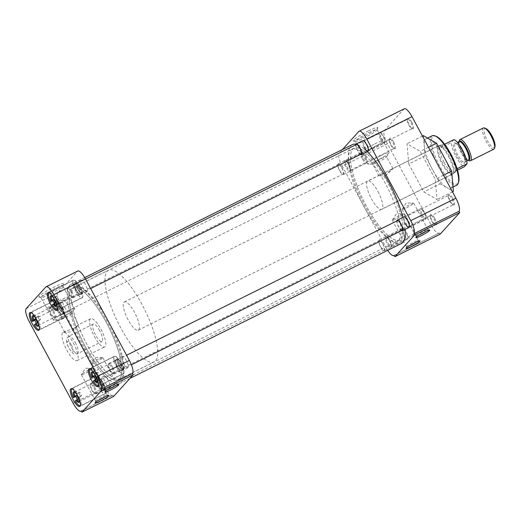 <?xml version="1.0" encoding="UTF-8"?>
<svg xmlns="http://www.w3.org/2000/svg" width="521" height="521" viewBox="0 0 521 521"><rect width="100%" height="100%" fill="white"/><g stroke="black" fill="none" stroke-linecap="round" stroke-linejoin="round"><path stroke-width="0.39" stroke-dasharray="2.6 1.95" d="M393.707 142.161A5.913 1.713 63.6 0 1 394.527 148.798A5.913 1.713 63.6 0 1 391.251 144.871A5.913 1.713 63.6 0 1 389.506 138.697A5.913 1.713 63.6 0 1 393.707 142.161M392.951 142.63A5.203 1.504 63.6 0 1 394.189 148.478A5.203 1.504 63.6 0 1 393.668 148.465A5.203 1.504 63.6 0 1 390.789 145.014A5.203 1.504 63.6 0 1 389.259 139.582A5.203 1.504 63.6 0 1 389.558 139.159A5.203 1.504 63.6 0 1 392.951 142.63M411.779 122.253A5.913 1.713 63.6 0 1 412.593 128.889A5.913 1.713 63.6 0 1 409.317 124.962A5.913 1.713 63.6 0 1 407.578 118.788A5.913 1.713 63.6 0 1 411.779 122.253M411.017 122.722A5.203 1.504 63.6 0 1 412.254 128.57A5.203 1.504 63.6 0 1 411.733 128.557A5.203 1.504 63.6 0 1 408.855 125.099A5.203 1.504 63.6 0 1 407.324 119.674A5.203 1.504 63.6 0 1 407.624 119.25A5.203 1.504 63.6 0 1 411.017 122.722M452.782 198.41A5.913 1.713 63.6 0 1 453.596 205.046A5.913 1.713 63.6 0 1 450.326 201.119A5.913 1.713 63.6 0 1 448.581 194.945A5.913 1.713 63.6 0 1 452.782 198.41M452.026 198.879A5.203 1.504 63.6 0 1 453.257 204.727A5.203 1.504 63.6 0 1 452.742 204.714A5.203 1.504 63.6 0 1 449.864 201.256A5.203 1.504 63.6 0 1 448.327 195.831A5.203 1.504 63.6 0 1 448.627 195.408A5.203 1.504 63.6 0 1 452.026 198.879M434.716 218.319A5.913 1.713 63.6 0 1 435.53 224.955A5.913 1.713 63.6 0 1 432.261 221.028A5.913 1.713 63.6 0 1 430.515 214.854A5.913 1.713 63.6 0 1 434.716 218.319M433.96 218.787A5.203 1.504 63.6 0 1 435.191 224.636A5.203 1.504 63.6 0 1 434.677 224.623A5.203 1.504 63.6 0 1 431.798 221.165A5.203 1.504 63.6 0 1 430.261 215.74A5.203 1.504 63.6 0 1 430.561 215.316A5.203 1.504 63.6 0 1 433.96 218.787M368.334 130.927A14.021 1.511 -28.3 0 1 377.771 127.671A14.021 1.511 -28.3 0 1 362.512 137.342A14.021 1.511 -28.3 0 1 353.231 140.885A14.021 1.511 -28.3 0 1 368.334 130.927M368.744 132.634A12.471 1.342 -28.3 0 1 377.139 129.579A12.471 1.342 -28.3 0 1 377.139 129.736A12.471 1.342 -28.3 0 1 363.56 138.339A12.471 1.342 -28.3 0 1 355.302 141.491A12.471 1.342 -28.3 0 1 355.172 141.406A12.471 1.342 -28.3 0 1 368.744 132.634M416.09 242.219A6.571 0.71 151.7 0 0 418.161 240.455A6.571 0.71 151.7 0 0 418.089 240.409A6.571 0.71 151.7 0 0 413.739 242.07A6.571 0.71 151.7 0 0 406.588 246.602A6.571 0.71 151.7 0 0 406.588 246.687A6.571 0.71 151.7 0 0 409.2 245.932M425.918 231.389A6.571 0.71 151.7 0 0 427.988 229.631A6.571 0.71 151.7 0 0 427.917 229.579A6.571 0.71 151.7 0 0 423.566 231.239A6.571 0.71 151.7 0 0 416.416 235.772A6.571 0.71 151.7 0 0 416.416 235.863A6.571 0.71 151.7 0 0 419.027 235.101M349.018 164.46A5.203 1.504 63.6 0 1 350.548 169.892A5.203 1.504 63.6 0 1 350.249 170.308A5.203 1.504 63.6 0 1 346.856 166.844A5.203 1.504 63.6 0 1 345.618 160.989A5.203 1.504 63.6 0 1 346.139 161.009A5.203 1.504 63.6 0 1 349.018 164.46M367.084 144.551A5.203 1.504 63.6 0 1 368.621 149.976A5.203 1.504 63.6 0 1 368.314 150.4A5.203 1.504 63.6 0 1 364.921 146.929A5.203 1.504 63.6 0 1 363.684 141.08A5.203 1.504 63.6 0 1 364.205 141.093A5.203 1.504 63.6 0 1 367.084 144.551M408.086 220.709A5.203 1.504 63.6 0 1 409.623 226.134A5.203 1.504 63.6 0 1 409.324 226.557A5.203 1.504 63.6 0 1 405.931 223.086A5.203 1.504 63.6 0 1 404.693 217.237A5.203 1.504 63.6 0 1 405.208 217.25A5.203 1.504 63.6 0 1 408.086 220.709M390.021 240.617A5.203 1.504 63.6 0 1 391.558 246.049A5.203 1.504 63.6 0 1 391.258 246.466A5.203 1.504 63.6 0 1 387.858 243.001A5.203 1.504 63.6 0 1 386.628 237.146A5.203 1.504 63.6 0 1 387.142 237.166A5.203 1.504 63.6 0 1 390.021 240.617M408.777 164.011L406.999 143.744L420.239 151.377L435.263 179.276L437.041 199.543L423.794 191.904L408.777 164.011L425.136 155.877L432.645 169.826A27.6 7.997 63.6 0 1 424.244 145.75A27.6 7.997 63.6 0 1 426.093 138.794A27.6 7.997 63.6 0 1 429.975 139.433A27.6 7.997 63.6 0 1 444.107 157.199A27.6 7.997 63.6 0 1 452.508 181.282A27.6 7.997 63.6 0 1 450.658 188.231A27.6 7.997 63.6 0 1 446.777 187.593L453.4 191.409M432.176 135.773A27.6 7.997 -116.4 0 0 438.728 166.805A27.6 7.997 -116.4 0 0 456.741 185.209M366.23 205.795A51.214 14.835 63.6 0 1 354.072 148.211A51.214 14.835 63.6 0 1 387.5 182.357A51.214 14.835 63.6 0 1 399.653 239.94A51.214 14.835 63.6 0 1 366.23 205.795A51.26 14.848 63.6 0 1 354.052 148.172A51.26 14.848 63.6 0 1 387.507 182.343A51.26 14.848 63.6 0 1 399.672 239.986A51.26 14.848 63.6 0 1 366.217 205.808M364.062 206.87A51.214 14.835 63.6 0 1 351.909 149.286A51.214 14.835 63.6 0 1 385.332 183.431A51.214 14.835 63.6 0 1 397.49 241.015A51.214 14.835 63.6 0 1 364.062 206.87M348.556 164.597A5.913 1.713 63.6 0 1 350.301 170.771A5.913 1.713 63.6 0 1 346.1 167.306A5.913 1.713 63.6 0 1 345.28 160.676A5.913 1.713 63.6 0 1 348.556 164.597M389.558 240.754A5.913 1.713 63.6 0 1 391.304 246.928A5.913 1.713 63.6 0 1 387.103 243.463A5.913 1.713 63.6 0 1 386.289 236.834A5.913 1.713 63.6 0 1 389.558 240.754M374.697 143.933A12.074 1.302 -28.3 0 1 382.818 140.97A12.074 1.302 -28.3 0 1 382.818 140.976A12.074 1.302 -28.3 0 1 369.682 149.455A12.074 1.302 -28.3 0 1 361.561 152.425A12.074 1.302 -28.3 0 1 361.554 152.419A12.074 1.302 -28.3 0 1 374.697 143.933M396.761 218.612A6.571 0.71 151.7 0 0 403.912 213.994A6.571 0.71 151.7 0 0 403.749 213.929A6.571 0.71 151.7 0 0 399.49 215.603A6.571 0.71 151.7 0 0 392.378 220.051A6.571 0.71 151.7 0 0 392.339 220.227A6.571 0.71 151.7 0 0 396.761 218.612M406.588 207.788A6.571 0.71 151.7 0 0 413.739 203.164A6.571 0.71 151.7 0 0 413.576 203.105A6.571 0.71 151.7 0 0 409.317 204.779A6.571 0.71 151.7 0 0 402.205 209.227A6.571 0.71 151.7 0 0 402.166 209.396A6.571 0.71 151.7 0 0 406.588 207.788M436.057 136.294A26.656 7.717 -116.4 0 0 439.737 166.186A26.656 7.717 -116.4 0 0 458.669 181.796M380.942 155.532A12.074 1.302 -28.3 0 1 389.063 152.568A12.074 1.302 -28.3 0 1 388.992 152.887A12.074 1.302 -28.3 0 1 375.928 161.061A12.074 1.302 -28.3 0 1 368.106 164.135A12.074 1.302 -28.3 0 1 367.806 164.017A12.074 1.302 -28.3 0 1 380.942 155.532M377.986 191.533A15.819 4.585 63.6 0 1 381.737 209.318A15.819 4.585 63.6 0 1 371.414 198.775A15.819 4.585 63.6 0 1 367.663 180.982A15.819 4.585 63.6 0 1 377.986 191.533M448.555 156.469A15.819 4.585 63.6 0 1 452.313 174.255A15.819 4.585 63.6 0 1 441.984 163.705A15.819 4.585 63.6 0 1 438.233 145.919A15.819 4.585 63.6 0 1 448.555 156.469M381.209 158.605A7.887 0.847 -28.3 0 1 386.517 156.671A7.887 0.847 -28.3 0 1 386.471 156.88A7.887 0.847 -28.3 0 1 377.933 162.213A7.887 0.847 -28.3 0 1 372.828 164.226A7.887 0.847 -28.3 0 1 372.632 164.148A7.887 0.847 -28.3 0 1 381.209 158.605M385.201 175.707C392.723 169.462 396.207 165.619 388.477 172.099L379.679 175.01L378.982 175.948L385.201 175.707M438.233 145.919L392.847 168.472L388.477 172.099M404.276 108.798A11.827 3.426 -116.4 0 0 403.964 109.039L384.316 130.693A11.827 3.426 -116.4 0 0 387.435 143.757L431.342 225.3A11.827 3.426 -116.4 0 0 439.06 233.187A11.827 3.426 -116.4 0 0 439.372 232.952L394.215 255.388M440.069 234.242L439.372 232.952M440.154 183.776L446.777 187.593A27.6 7.997 63.6 0 1 432.645 169.826L440.154 183.776L423.794 191.904M452.482 191.871L437.041 199.543M443.495 175.18L435.263 179.276M428.47 147.28L420.239 151.377M422.433 136.072L406.999 143.744M423.352 135.616L425.136 155.877M387.715 250.327A11.827 3.426 63.6 0 1 386.185 247.735L431.342 225.3M387.435 143.757L342.277 166.192L386.185 247.735M342.277 166.192A11.827 3.426 63.6 0 1 339.158 153.128L384.316 130.693M342.401 149.56L339.158 153.128M364.166 147.397A5.913 1.713 63.6 0 1 363.345 140.768L364.205 141.093M405.169 223.555A5.913 1.713 63.6 0 1 404.355 216.918L405.208 217.25M367.312 151.696A55.206 15.988 -116.4 0 0 355.941 144.265M352.3 144.643A55.206 15.988 -116.4 0 0 365.397 206.707A55.206 15.988 -116.4 0 0 401.424 243.515M84.031 346.511A55.206 15.988 63.6 0 1 70.928 284.44A55.206 15.988 63.6 0 1 106.955 321.249A55.206 15.988 63.6 0 1 120.058 383.319A55.206 15.988 63.6 0 1 84.031 346.511M106.141 322.147A51.26 14.848 63.6 0 1 118.3 379.783A51.26 14.848 63.6 0 1 84.851 345.612A51.26 14.848 63.6 0 1 72.686 287.976A51.26 14.848 63.6 0 1 106.141 322.147M405.11 229.442A55.206 15.988 -116.4 0 0 402.876 217.348M75.76 291.193A9.86 2.852 -116.4 0 0 82.188 297.765A9.86 2.852 -116.4 0 0 79.85 286.68A9.86 2.852 -116.4 0 0 73.415 280.109A9.86 2.852 -116.4 0 0 75.76 291.193M57.688 311.102A9.86 2.852 -116.4 0 0 64.122 317.673A9.86 2.852 -116.4 0 0 61.784 306.589A9.86 2.852 -116.4 0 0 55.35 300.018A9.86 2.852 -116.4 0 0 57.688 311.102M98.697 387.259A9.86 2.852 -116.4 0 0 105.131 393.83A9.86 2.852 -116.4 0 0 102.793 382.746A9.86 2.852 -116.4 0 0 96.359 376.175A9.86 2.852 -116.4 0 0 98.697 387.259M116.763 367.351A9.86 2.852 -116.4 0 0 123.197 373.922A9.86 2.852 -116.4 0 0 120.859 362.837A9.86 2.852 -116.4 0 0 114.425 356.266A9.86 2.852 -116.4 0 0 116.763 367.351M41.133 296.977A12.471 1.342 -28.3 0 1 54.412 288.81A12.471 1.342 -28.3 0 1 62.807 285.755A12.471 1.342 -28.3 0 1 62.813 285.918A12.471 1.342 -28.3 0 1 62.513 286.355A12.471 1.342 -28.3 0 1 49.234 294.521A12.471 1.342 -28.3 0 1 40.977 297.673A12.471 1.342 -28.3 0 1 40.84 297.582A12.471 1.342 -28.3 0 1 41.133 296.977M48.186 293.518A14.021 1.511 -28.3 0 1 38.899 297.068A14.021 1.511 -28.3 0 1 54.008 287.104A14.021 1.511 -28.3 0 1 63.445 283.854A14.021 1.511 -28.3 0 1 48.186 293.518M114.965 385.892A6.571 0.71 151.7 0 0 117.036 384.127A6.571 0.71 151.7 0 0 116.971 384.081A6.571 0.71 151.7 0 0 112.614 385.742A6.571 0.71 151.7 0 0 105.463 390.275A6.571 0.71 151.7 0 0 105.463 390.359A6.571 0.71 151.7 0 0 108.075 389.604M105.144 396.715A6.571 0.71 151.7 0 0 107.215 394.957A6.571 0.71 151.7 0 0 107.144 394.905A6.571 0.71 151.7 0 0 102.793 396.566A6.571 0.71 151.7 0 0 95.636 401.105A6.571 0.71 151.7 0 0 95.636 401.19A6.571 0.71 151.7 0 0 98.248 400.428M106.128 322.16A51.214 14.835 -116.4 0 0 72.706 288.015A51.214 14.835 -116.4 0 0 84.858 345.599A51.214 14.835 -116.4 0 0 118.28 379.744A51.214 14.835 -116.4 0 0 106.128 322.16M108.29 321.086A51.214 14.835 -116.4 0 0 74.868 286.941A51.214 14.835 -116.4 0 0 87.02 344.524A51.214 14.835 -116.4 0 0 120.442 378.669A51.214 14.835 -116.4 0 0 108.29 321.086M79.133 287.468A6.402 1.856 63.6 0 1 80.651 294.671A6.402 1.856 63.6 0 1 76.476 290.399A6.402 1.856 63.6 0 1 74.952 283.203A6.402 1.856 63.6 0 1 79.133 287.468M82.696 287.312A6.402 1.856 -116.4 0 0 86.87 291.584A6.402 1.856 -116.4 0 0 85.353 284.381A6.402 1.856 -116.4 0 0 81.172 280.109A6.402 1.856 -116.4 0 0 82.696 287.312M61.068 307.383A6.402 1.856 63.6 0 1 62.585 314.58A6.402 1.856 63.6 0 1 58.411 310.314A6.402 1.856 63.6 0 1 56.887 303.111A6.402 1.856 63.6 0 1 61.068 307.383M64.63 307.221A6.402 1.856 -116.4 0 0 68.805 311.493A6.402 1.856 -116.4 0 0 67.287 304.29A6.402 1.856 -116.4 0 0 63.106 300.018A6.402 1.856 -116.4 0 0 64.63 307.221M102.077 383.534A6.402 1.856 63.6 0 1 103.594 390.737A6.402 1.856 63.6 0 1 99.413 386.465A6.402 1.856 63.6 0 1 97.896 379.268A6.402 1.856 63.6 0 1 102.077 383.534M105.633 383.378A6.402 1.856 -116.4 0 0 109.814 387.65A6.402 1.856 -116.4 0 0 108.29 380.447A6.402 1.856 -116.4 0 0 104.115 376.175A6.402 1.856 -116.4 0 0 105.633 383.378M120.143 363.625A6.402 1.856 63.6 0 1 121.66 370.828A6.402 1.856 63.6 0 1 117.479 366.556A6.402 1.856 63.6 0 1 115.962 359.36A6.402 1.856 63.6 0 1 120.143 363.625M123.698 363.469A6.402 1.856 -116.4 0 0 127.879 367.735A6.402 1.856 -116.4 0 0 126.362 360.539A6.402 1.856 -116.4 0 0 122.181 356.266A6.402 1.856 -116.4 0 0 123.698 363.469M55.35 305.638A12.074 1.302 -28.3 0 1 47.229 308.601L47.229 308.601A12.074 1.302 -28.3 0 1 47.509 308.015A12.074 1.302 -28.3 0 1 60.364 300.109A12.074 1.302 -28.3 0 1 68.485 297.152A12.074 1.302 -28.3 0 1 68.492 297.152A12.074 1.302 -28.3 0 1 68.205 297.732A12.074 1.302 -28.3 0 1 55.35 305.638M98.365 359.275A6.571 0.71 151.7 0 0 91.253 363.723A6.571 0.71 151.7 0 0 91.214 363.899A6.571 0.71 151.7 0 0 95.636 362.284A6.571 0.71 151.7 0 0 102.787 357.667A6.571 0.71 151.7 0 0 102.624 357.601A6.571 0.71 151.7 0 0 98.365 359.275M88.544 370.105A6.571 0.71 151.7 0 0 81.432 374.553A6.571 0.71 151.7 0 0 81.393 374.723A6.571 0.71 151.7 0 0 85.815 373.114A6.571 0.71 151.7 0 0 92.966 368.497A6.571 0.71 151.7 0 0 92.797 368.432A6.571 0.71 151.7 0 0 88.544 370.105M61.595 317.237A12.074 1.302 -28.3 0 1 53.78 320.311A12.074 1.302 -28.3 0 1 53.474 320.2A12.074 1.302 -28.3 0 1 66.61 311.714A12.074 1.302 -28.3 0 1 74.737 308.751A12.074 1.302 -28.3 0 1 74.659 309.07A12.074 1.302 -28.3 0 1 61.595 317.237M94.379 336.416A15.773 4.565 -116.4 0 0 104.675 346.927A15.773 4.565 -116.4 0 0 100.931 329.194A15.773 4.565 -116.4 0 0 90.641 318.683A15.773 4.565 -116.4 0 0 94.379 336.416M73.324 342.909A15.773 4.565 63.6 0 1 77.069 360.649A15.773 4.565 63.6 0 1 66.773 350.132A15.773 4.565 63.6 0 1 63.034 332.398A15.773 4.565 63.6 0 1 73.324 342.909M63.608 318.396A7.887 0.847 -28.3 0 1 58.502 320.402A7.887 0.847 -28.3 0 1 58.3 320.33A7.887 0.847 -28.3 0 1 66.883 314.788A7.887 0.847 -28.3 0 1 72.185 312.854A7.887 0.847 -28.3 0 1 72.139 313.062A7.887 0.847 -28.3 0 1 63.608 318.396M74.171 328.328L65.366 331.232L64.676 332.17L70.895 331.936C78.424 325.677 81.895 321.848 74.171 328.328L78.56 324.687L72.185 312.854M77.753 271.037A11.827 3.426 -116.4 0 0 77.44 271.278L45.809 286.993M26.154 308.653L57.792 292.932L77.44 271.278M57.792 292.932A11.827 3.426 -116.4 0 0 60.911 305.996L29.274 321.711M73.181 403.261L104.819 387.539L60.911 305.996M104.819 387.539A11.827 3.426 -116.4 0 0 112.536 395.426A11.827 3.426 -116.4 0 0 112.849 395.185L81.211 410.906M113.545 396.481L112.849 395.185M90.641 318.683L78.56 324.687M52.282 304.987L54.718 303.776A9.612 2.781 63.6 0 1 54.444 303.333M75.806 291.135A9.612 2.781 -116.4 0 0 82.084 297.543A9.612 2.781 -116.4 0 0 79.798 286.739A9.612 2.781 -116.4 0 0 73.526 280.331A9.612 2.781 -116.4 0 0 75.806 291.135M48.772 292.698A9.612 2.781 63.6 0 1 49.033 292.502A9.612 2.781 63.6 0 1 54.334 297.231L56.763 296.019A9.612 2.781 63.6 0 1 57.733 297.699A9.612 2.781 63.6 0 1 58.626 299.471L56.19 300.682A9.612 2.781 63.6 0 1 57.584 309.715A9.612 2.781 63.6 0 1 57.271 309.8M56.763 296.019L53.989 297.979A5.203 1.504 -116.4 0 0 52.12 296.162A5.203 1.504 -116.4 0 0 51.742 296.104M55.812 297.074A5.203 1.504 63.6 0 1 56.822 298.709A5.203 1.504 63.6 0 1 57.668 300.526L58.626 299.471M78.274 288.048A5.203 1.504 -116.4 0 0 74.881 284.577A5.203 1.504 -116.4 0 0 74.581 285A5.203 1.504 -116.4 0 0 76.112 290.431A5.203 1.504 -116.4 0 0 78.99 293.883A5.203 1.504 -116.4 0 0 79.511 293.896A5.203 1.504 -116.4 0 0 78.274 288.048M79.036 287.585A5.913 1.713 -116.4 0 0 74.829 284.121A5.913 1.713 -116.4 0 0 76.574 290.288A5.913 1.713 -116.4 0 0 79.85 294.215A5.913 1.713 -116.4 0 0 79.036 287.585M53.67 297.96L54.334 297.231M54.718 303.776L55.669 302.727M56.19 300.682L55.493 301.451M55.395 301.555L57.668 300.526M53.989 297.979L53.533 298.103M55.845 301.431A5.203 1.504 63.6 0 1 56.535 305.046A5.203 1.504 63.6 0 1 56.353 305.378M93.292 381.144L95.721 379.933A9.612 2.781 63.6 0 1 95.454 379.49M116.815 367.292A9.612 2.781 -116.4 0 0 123.086 373.7A9.612 2.781 -116.4 0 0 120.807 362.896A9.612 2.781 -116.4 0 0 114.535 356.488A9.612 2.781 -116.4 0 0 116.815 367.292M89.781 368.855A9.612 2.781 63.6 0 1 90.035 368.66A9.612 2.781 63.6 0 1 95.336 373.388L97.772 372.176A9.612 2.781 63.6 0 1 98.743 373.857A9.612 2.781 63.6 0 1 99.628 375.628L97.199 376.839A9.612 2.781 63.6 0 1 98.593 385.872A9.612 2.781 63.6 0 1 98.28 385.957M97.772 372.176L94.991 374.137A5.203 1.504 -116.4 0 0 93.122 372.32A5.203 1.504 -116.4 0 0 92.751 372.261M96.815 373.225A5.203 1.504 63.6 0 1 97.824 374.866A5.203 1.504 63.6 0 1 98.677 376.676L99.628 375.628M119.283 364.205A5.203 1.504 -116.4 0 0 115.883 360.734A5.203 1.504 -116.4 0 0 115.584 361.157A5.203 1.504 -116.4 0 0 117.121 366.589A5.203 1.504 -116.4 0 0 119.999 370.04A5.203 1.504 -116.4 0 0 120.514 370.053A5.203 1.504 -116.4 0 0 119.283 364.205M120.038 363.736A5.913 1.713 -116.4 0 0 115.838 360.278A5.913 1.713 -116.4 0 0 117.583 366.445A5.913 1.713 -116.4 0 0 120.852 370.372A5.913 1.713 -116.4 0 0 120.038 363.736M94.672 374.117L95.336 373.388M95.721 379.933L96.678 378.884M97.199 376.839L96.496 377.608M96.398 377.712L98.677 376.676M94.991 374.137L94.542 374.26M96.854 377.588A5.203 1.504 63.6 0 1 97.538 381.203A5.203 1.504 63.6 0 1 97.362 381.535M75.219 401.053L77.655 399.841A9.612 2.781 63.6 0 1 77.388 399.399M98.749 387.201A9.612 2.781 -116.4 0 0 105.021 393.609A9.612 2.781 -116.4 0 0 102.741 382.805A9.612 2.781 -116.4 0 0 96.47 376.396A9.612 2.781 -116.4 0 0 98.749 387.201M71.716 388.764A9.612 2.781 63.6 0 1 71.97 388.568A9.612 2.781 63.6 0 1 77.271 393.296L79.706 392.085A9.612 2.781 63.6 0 1 80.677 393.765A9.612 2.781 63.6 0 1 81.563 395.537L79.127 396.748A9.612 2.781 63.6 0 1 80.521 405.781A9.612 2.781 63.6 0 1 80.214 405.866M79.706 392.085L76.926 394.045A5.203 1.504 -116.4 0 0 75.057 392.228A5.203 1.504 -116.4 0 0 74.685 392.17M78.749 393.14A5.203 1.504 63.6 0 1 79.759 394.775A5.203 1.504 63.6 0 1 80.612 396.592L81.563 395.537M101.217 384.114A5.203 1.504 -116.4 0 0 97.818 380.643A5.203 1.504 -116.4 0 0 97.518 381.066A5.203 1.504 -116.4 0 0 99.055 386.497A5.203 1.504 -116.4 0 0 101.934 389.949A5.203 1.504 -116.4 0 0 102.448 389.968A5.203 1.504 -116.4 0 0 101.217 384.114M101.973 383.651A5.913 1.713 -116.4 0 0 97.772 380.187A5.913 1.713 -116.4 0 0 99.518 386.354A5.913 1.713 -116.4 0 0 102.787 390.281A5.913 1.713 -116.4 0 0 101.973 383.651M76.607 394.026L77.271 393.296M77.655 399.841L78.612 398.793M79.127 396.748L78.43 397.516M78.332 397.627L80.612 396.592M76.926 394.045L76.476 394.176M78.788 397.497A5.203 1.504 63.6 0 1 79.472 401.111A5.203 1.504 63.6 0 1 79.29 401.444M34.217 324.896L36.652 323.684A9.612 2.781 63.6 0 1 36.379 323.241M57.74 311.044A9.612 2.781 -116.4 0 0 64.018 317.452A9.612 2.781 -116.4 0 0 61.732 306.648A9.612 2.781 -116.4 0 0 55.46 300.239A9.612 2.781 -116.4 0 0 57.74 311.044M30.706 312.607A9.612 2.781 63.6 0 1 30.96 312.411A9.612 2.781 63.6 0 1 36.262 317.139L38.697 315.928A9.612 2.781 63.6 0 1 39.668 317.608A9.612 2.781 63.6 0 1 40.56 319.38L38.124 320.591A9.612 2.781 63.6 0 1 39.518 329.624A9.612 2.781 63.6 0 1 39.205 329.708M38.697 315.928L35.923 317.888A5.203 1.504 -116.4 0 0 34.054 316.071A5.203 1.504 -116.4 0 0 33.676 316.013M37.746 316.983A5.203 1.504 63.6 0 1 38.756 318.618A5.203 1.504 63.6 0 1 39.603 320.435L40.56 319.38M60.208 307.957A5.203 1.504 -116.4 0 0 56.815 304.492A5.203 1.504 -116.4 0 0 56.515 304.909A5.203 1.504 -116.4 0 0 58.046 310.34A5.203 1.504 -116.4 0 0 60.924 313.792A5.203 1.504 -116.4 0 0 61.445 313.811A5.203 1.504 -116.4 0 0 60.208 307.957M60.964 307.494A5.913 1.713 -116.4 0 0 56.763 304.03A5.913 1.713 -116.4 0 0 58.508 310.197A5.913 1.713 -116.4 0 0 61.784 314.124A5.913 1.713 -116.4 0 0 60.964 307.494M35.604 317.869L36.262 317.139M36.652 323.684L37.603 322.636M38.124 320.591L37.427 321.359M37.33 321.47L39.603 320.435M35.923 317.888L35.467 318.018M37.779 321.34A5.203 1.504 63.6 0 1 38.463 324.954A5.203 1.504 63.6 0 1 38.287 325.286M80.273 287.038A5.36 1.55 63.6 0 1 81.543 293.069A5.36 1.55 63.6 0 1 78.046 289.494A5.36 1.55 63.6 0 1 76.769 283.463A5.36 1.55 63.6 0 1 80.273 287.038M356.436 144.506A5.36 1.55 -116.4 0 0 357.706 150.536A5.36 1.55 -116.4 0 0 361.209 154.112M360.558 154.431A5.913 1.713 63.6 0 1 357.595 150.66A5.913 1.713 63.6 0 1 355.791 144.825M380.584 139.237A5.913 1.713 -116.4 0 0 384.439 143.184A5.913 1.713 -116.4 0 0 384.785 142.702A5.913 1.713 -116.4 0 0 383.039 136.535A5.913 1.713 -116.4 0 0 379.763 132.608A5.913 1.713 -116.4 0 0 379.177 132.588A5.913 1.713 -116.4 0 0 380.584 139.237M71.755 291.2A5.913 1.713 63.6 0 1 73.155 297.849A5.913 1.713 63.6 0 1 72.569 297.83A5.913 1.713 63.6 0 1 69.3 293.909A5.913 1.713 63.6 0 1 67.554 287.735A5.913 1.713 63.6 0 1 67.893 287.253A5.913 1.713 63.6 0 1 71.755 291.2M77.929 289.617A5.913 1.713 -116.4 0 0 81.79 293.564A5.913 1.713 -116.4 0 0 80.384 286.908A5.913 1.713 -116.4 0 0 76.522 282.968A5.913 1.713 -116.4 0 0 77.929 289.617M381.418 138.729A5.132 1.485 -116.4 0 0 385.058 141.732A5.132 1.485 -116.4 0 0 383.547 136.378A5.132 1.485 -116.4 0 0 380.708 132.972A5.132 1.485 -116.4 0 0 381.418 138.729M70.921 291.714A5.132 1.485 63.6 0 1 71.631 297.465A5.132 1.485 63.6 0 1 68.792 294.059A5.132 1.485 63.6 0 1 67.274 288.706A5.132 1.485 63.6 0 1 70.921 291.714M121.276 363.196A5.36 1.55 63.6 0 1 122.546 369.226A5.36 1.55 63.6 0 1 119.049 365.651A5.36 1.55 63.6 0 1 117.779 359.62A5.36 1.55 63.6 0 1 121.276 363.196M397.445 220.663A5.36 1.55 -116.4 0 0 398.715 226.694A5.36 1.55 -116.4 0 0 402.212 230.269M401.567 230.588A5.913 1.713 63.6 0 1 398.598 226.817A5.913 1.713 63.6 0 1 396.794 220.982M421.587 215.394A5.913 1.713 -116.4 0 0 425.449 219.341A5.913 1.713 -116.4 0 0 425.787 218.859A5.913 1.713 -116.4 0 0 424.042 212.692A5.913 1.713 -116.4 0 0 420.773 208.765A5.913 1.713 -116.4 0 0 420.187 208.745A5.913 1.713 -116.4 0 0 421.587 215.394M112.757 367.357A5.913 1.713 63.6 0 1 114.164 374.006A5.913 1.713 63.6 0 1 113.578 373.987A5.913 1.713 63.6 0 1 110.302 370.066A5.913 1.713 63.6 0 1 108.557 363.892A5.913 1.713 63.6 0 1 108.902 363.411A5.913 1.713 63.6 0 1 112.757 367.357M118.931 365.775A5.913 1.713 -116.4 0 0 122.793 369.721A5.913 1.713 -116.4 0 0 121.393 363.065A5.913 1.713 -116.4 0 0 117.531 359.125A5.913 1.713 -116.4 0 0 118.931 365.775M422.42 214.886A5.132 1.485 -116.4 0 0 426.067 217.889A5.132 1.485 -116.4 0 0 424.556 212.535A5.132 1.485 -116.4 0 0 421.71 209.129A5.132 1.485 -116.4 0 0 422.42 214.886M111.924 367.865A5.132 1.485 63.6 0 1 112.634 373.622A5.132 1.485 63.6 0 1 109.794 370.216A5.132 1.485 63.6 0 1 108.283 364.863A5.132 1.485 63.6 0 1 111.924 367.865M103.21 383.104A5.36 1.55 63.6 0 1 104.48 389.135A5.36 1.55 63.6 0 1 100.983 385.56A5.36 1.55 63.6 0 1 99.713 379.529A5.36 1.55 63.6 0 1 103.21 383.104M380.649 246.602A5.36 1.55 -116.4 0 0 384.146 250.178A5.36 1.55 -116.4 0 0 382.876 244.147A5.36 1.55 -116.4 0 0 379.373 240.572A5.36 1.55 -116.4 0 0 380.649 246.602M382.987 244.023A5.913 1.713 63.6 0 1 384.394 250.673A5.913 1.713 63.6 0 1 380.532 246.726A5.913 1.713 63.6 0 1 379.132 240.077A5.913 1.713 63.6 0 1 382.987 244.023M403.521 235.303A5.913 1.713 -116.4 0 0 407.383 239.25A5.913 1.713 -116.4 0 0 407.722 238.768A5.913 1.713 -116.4 0 0 405.976 232.6A5.913 1.713 -116.4 0 0 402.707 228.673A5.913 1.713 -116.4 0 0 402.121 228.654A5.913 1.713 -116.4 0 0 403.521 235.303M94.692 387.266A5.913 1.713 63.6 0 1 96.098 393.915A5.913 1.713 63.6 0 1 95.512 393.896A5.913 1.713 63.6 0 1 92.237 389.975A5.913 1.713 63.6 0 1 90.491 383.801A5.913 1.713 63.6 0 1 90.836 383.319A5.913 1.713 63.6 0 1 94.692 387.266M100.866 385.683A5.913 1.713 -116.4 0 0 104.728 389.63A5.913 1.713 -116.4 0 0 103.327 382.974A5.913 1.713 -116.4 0 0 99.465 379.034A5.913 1.713 -116.4 0 0 100.866 385.683M404.355 234.795A5.132 1.485 -116.4 0 0 408.002 237.797A5.132 1.485 -116.4 0 0 406.484 232.444A5.132 1.485 -116.4 0 0 403.645 229.038A5.132 1.485 -116.4 0 0 404.355 234.795M93.858 387.78A5.132 1.485 63.6 0 1 94.568 393.531A5.132 1.485 63.6 0 1 91.729 390.125A5.132 1.485 63.6 0 1 90.218 384.772A5.132 1.485 63.6 0 1 93.858 387.78M62.201 306.947A5.36 1.55 63.6 0 1 63.477 312.978A5.36 1.55 63.6 0 1 59.974 309.402A5.36 1.55 63.6 0 1 58.704 303.372A5.36 1.55 63.6 0 1 62.201 306.947M339.64 170.445A5.36 1.55 -116.4 0 0 343.144 174.021A5.36 1.55 -116.4 0 0 341.867 167.99A5.36 1.55 -116.4 0 0 338.37 164.415A5.36 1.55 -116.4 0 0 339.64 170.445M341.984 167.866A5.913 1.713 63.6 0 1 343.385 174.515A5.913 1.713 63.6 0 1 339.529 170.569A5.913 1.713 63.6 0 1 338.122 163.92A5.913 1.713 63.6 0 1 341.984 167.866M362.518 159.152A5.913 1.713 -116.4 0 0 366.374 163.093A5.913 1.713 -116.4 0 0 366.719 162.611A5.913 1.713 -116.4 0 0 364.974 156.443A5.913 1.713 -116.4 0 0 361.698 152.516A5.913 1.713 -116.4 0 0 361.112 152.497A5.913 1.713 -116.4 0 0 362.518 159.152M53.689 311.109A5.913 1.713 63.6 0 1 55.089 317.758A5.913 1.713 63.6 0 1 54.503 317.738A5.913 1.713 63.6 0 1 51.234 313.818A5.913 1.713 63.6 0 1 49.488 307.644A5.913 1.713 63.6 0 1 49.827 307.169A5.913 1.713 63.6 0 1 53.689 311.109M59.863 309.526A5.913 1.713 -116.4 0 0 63.725 313.473A5.913 1.713 -116.4 0 0 62.318 306.823A5.913 1.713 -116.4 0 0 58.456 302.877A5.913 1.713 -116.4 0 0 59.863 309.526M363.352 158.638A5.132 1.485 -116.4 0 0 366.992 161.64A5.132 1.485 -116.4 0 0 365.482 156.287A5.132 1.485 -116.4 0 0 362.642 152.881A5.132 1.485 -116.4 0 0 363.352 158.638M52.855 311.623A5.132 1.485 63.6 0 1 53.565 317.374A5.132 1.485 63.6 0 1 50.726 313.968A5.132 1.485 63.6 0 1 49.208 308.614A5.132 1.485 63.6 0 1 52.855 311.623M128.055 319.679A15.728 4.552 63.6 0 1 124.324 301.998A15.728 4.552 63.6 0 1 134.587 312.476A15.728 4.552 63.6 0 1 138.319 330.158A15.728 4.552 63.6 0 1 128.055 319.679M449.258 156.131A15.728 4.552 -116.4 0 0 439.346 145.528A15.728 4.552 -116.4 0 0 438.995 145.646A15.728 4.552 -116.4 0 0 438.578 145.965A15.728 4.552 -116.4 0 0 442.726 163.327A15.728 4.552 -116.4 0 0 452.99 173.812A15.728 4.552 -116.4 0 0 453.296 173.604A15.728 4.552 -116.4 0 0 453.4 173.493A15.728 4.552 -116.4 0 0 449.258 156.131M444.179 162.552A15.298 4.428 -116.4 0 0 454.162 172.751A15.298 4.428 -116.4 0 0 454.462 172.549A15.298 4.428 -116.4 0 0 454.566 172.444A15.298 4.428 -116.4 0 0 450.528 155.551A15.298 4.428 -116.4 0 0 440.89 145.235A15.298 4.428 -116.4 0 0 440.545 145.352A15.298 4.428 -116.4 0 0 440.141 145.659A15.298 4.428 -116.4 0 0 444.179 162.552M444.647 144.252L441.528 144.864L441.157 147.651L451.297 142.611A15.298 4.428 -116.4 0 0 455.992 156.684A15.298 4.428 -116.4 0 0 464.302 166.772M86.994 344.537A51.214 14.835 63.6 0 1 74.842 286.954A51.214 14.835 63.6 0 1 108.264 321.099A51.214 14.835 63.6 0 1 120.416 378.682A51.214 14.835 63.6 0 1 86.994 344.537M141.953 304.355A51.214 14.835 -116.4 0 0 108.531 270.217A51.214 14.835 -116.4 0 0 120.683 327.8A51.214 14.835 -116.4 0 0 154.112 361.939A51.214 14.835 -116.4 0 0 141.953 304.355M99.654 330.588A9.756 2.826 -116.4 0 0 93.292 324.082A9.756 2.826 -116.4 0 0 95.604 335.049A9.756 2.826 -116.4 0 0 101.973 341.555A9.756 2.826 -116.4 0 0 99.654 330.588M459.275 140.54A11.827 3.426 -116.4 0 0 462.765 152.881A11.827 3.426 -116.4 0 0 469.31 160.735M483.332 127.971A11.827 3.426 -116.4 0 0 486.139 141.269A11.827 3.426 -116.4 0 0 493.856 149.156M485.904 128.544A10.667 3.087 -116.4 0 0 487.376 140.507A10.667 3.087 -116.4 0 0 494.95 146.759M457.51 170.146L454.162 171.813L455.146 172.262L457.08 168.7M456.904 168.791L454.162 171.813M454.038 139.589L451.297 142.611M441.157 147.651L443.899 144.63M403.964 109.039L358.813 131.474M456.8 155.792C455.133 152.979 452.117 145.268 453.798 143.197C455.621 141.406 460.063 147.547 461.541 150.569C463.208 153.389 466.223 161.093 464.543 163.164C462.72 164.962 458.278 158.814 456.8 155.792M457.842 155.154A10.427 3.022 63.6 0 1 455.367 143.431A10.427 3.022 63.6 0 1 462.173 150.38A10.427 3.022 63.6 0 1 464.647 162.103A10.427 3.022 63.6 0 1 457.842 155.154M71.384 345.097C72.797 347.52 73.331 349.741 72.973 351.76C71.514 351.734 70.153 350.438 68.876 347.859C67.463 345.443 66.935 343.222 67.287 341.203C68.746 341.222 70.114 342.525 71.384 345.097M75.35 342.662A9.756 2.826 63.6 0 1 77.662 353.629A9.756 2.826 63.6 0 1 71.299 347.129A9.756 2.826 63.6 0 1 68.98 336.162A9.756 2.826 63.6 0 1 75.35 342.662M458.962 141.64L459.034 141.608A10.427 3.022 -116.4 0 0 461.508 153.33A10.427 3.022 -116.4 0 0 468.314 160.279L467.969 160.214A10.713 3.1 63.6 0 1 462.042 153.102A10.713 3.1 63.6 0 1 458.884 141.927A10.713 3.1 63.6 0 1 458.988 141.627M393.668 148.465L394.527 148.798M411.733 128.557L412.593 128.889M452.742 204.714L453.596 205.046M434.677 224.623L435.53 224.955M377.139 129.736L377.771 127.671M418.089 240.409L419.854 240.923M427.917 229.579L429.682 230.1M350.249 170.308L394.189 148.478M368.314 150.4L412.254 128.57M409.324 226.557L453.257 204.727M391.258 246.466L435.191 224.636M426.093 138.794L427.585 138.052M354.072 148.211L351.909 149.286M350.548 169.892L350.301 170.771M368.621 149.976L368.367 150.862M409.623 226.134L409.369 227.019M391.558 246.049L391.304 246.928M389.063 152.568L377.139 129.579M418.161 240.455L403.912 213.994M427.988 229.631L413.739 203.164M392.378 220.051L396.338 213.786L403.749 213.929M402.205 209.227L406.165 202.962L413.576 203.105M452.313 174.255L381.737 209.318M386.471 156.88L388.992 152.887M392.867 168.472L386.517 156.671M439.06 233.187L394.254 255.453M389.259 139.582L389.506 138.697M407.324 119.674L407.578 118.788M448.327 195.831L448.581 194.945M430.261 215.74L430.515 214.854M355.302 141.491L353.231 140.885M406.588 246.602L406.048 248.361M416.416 235.772L415.875 237.53M345.618 160.989L389.558 139.159M363.684 141.08L407.624 119.25M404.693 217.237L448.627 195.408M386.628 237.146L430.561 215.316M450.658 188.231L453.016 187.059M399.653 239.94L397.49 241.015M346.139 161.009L345.28 160.676M387.142 237.166L386.289 236.834M361.561 152.425L355.172 141.406M406.588 246.687L392.339 220.227M416.416 235.863L402.166 209.396M367.806 164.017L361.554 152.419M379.679 175.01L367.663 180.982M372.828 164.226L368.106 164.135M378.982 175.948L372.632 164.148M84.721 277.589L70.928 284.44M399.672 239.986L118.3 379.783M129.95 378.402L120.058 383.319M354.052 148.172L72.686 287.976M82.188 297.765L56.776 310.392M64.122 317.673L38.71 330.301M105.131 393.83L79.713 406.458M123.197 373.922L97.779 386.549M40.977 297.673L38.899 297.068M105.463 390.275L104.923 392.033M95.636 401.105L95.102 402.857M72.706 288.015L74.868 286.941M86.87 291.584L80.651 294.671M68.805 311.493L62.585 314.58M109.814 387.65L103.594 390.737M127.879 367.735L121.66 370.828M53.474 320.2L40.84 297.582M105.463 390.359L91.214 363.899M95.636 401.19L81.393 374.723M102.624 357.601L95.213 357.458L91.253 363.723M92.797 368.432L85.392 368.288L81.432 374.553M77.069 360.649L104.675 346.927M58.502 320.402L53.78 320.311M64.676 332.17L58.3 320.33M81.25 410.971L112.536 395.426M73.415 280.109L48.004 292.737M55.35 300.018L29.938 312.646M96.359 376.175L70.941 388.803M114.425 356.266L89.006 368.894M62.813 285.918L63.445 283.854M116.971 384.081L118.729 384.596M107.144 394.905L108.902 395.426M118.28 379.744L120.442 378.669M81.172 280.109L74.952 283.203M63.106 300.018L56.887 303.111M104.115 376.175L97.896 379.268M122.181 356.266L115.962 359.36M74.737 308.751L62.807 285.755M117.036 384.127L102.787 357.667M107.215 394.957L92.966 368.497M63.034 332.398L65.366 331.232M72.139 313.062L74.659 309.07M57.584 309.715L82.084 297.543M51.599 296.143L74.881 284.577M74.581 285L74.829 284.121M49.033 292.502L73.526 280.331M52.12 296.162L51.26 295.83M56.229 305.462L79.511 293.896M56.535 305.046L56.281 305.925M78.99 293.883L79.85 294.215M98.593 385.872L123.086 373.7M92.608 372.3L115.883 360.734M115.584 361.157L115.838 360.278M90.035 368.66L114.535 356.488M93.122 372.32L92.269 371.987M97.238 381.619L120.514 370.053M97.538 381.203L97.284 382.082M119.999 370.04L120.852 370.372M80.521 405.781L105.021 393.609M74.542 392.209L97.818 380.643M97.518 381.066L97.772 380.187M71.97 388.568L96.47 376.396M75.057 392.228L74.203 391.896M79.172 401.528L102.448 389.968M79.472 401.111L79.218 401.991M101.934 389.949L102.787 390.281M39.518 329.624L64.018 317.452M33.533 316.058L56.815 304.492M56.515 304.909L56.763 304.03M30.96 312.411L55.46 300.239M34.054 316.071L33.194 315.739M38.163 325.378L61.445 313.811M38.463 324.954L38.215 325.833M60.924 313.792L61.784 314.124M81.543 293.069L90.654 288.543M368.021 151.337L384.439 143.184M73.155 297.849L81.79 293.564M385.058 141.732L384.785 142.702M71.631 297.465L72.569 297.83M76.769 283.463L85.561 279.093M362.759 140.748L379.177 132.588M67.893 287.253L76.522 282.968M380.708 132.972L379.763 132.608M67.274 288.706L67.554 287.735M122.546 369.226L131.403 364.824M409.031 227.495L425.449 219.341M114.164 374.006L122.793 369.721M426.067 217.889L425.787 218.859M112.634 373.622L113.578 373.987M117.779 359.62L126.57 355.25M403.768 216.905L420.187 208.745M108.902 363.411L117.531 359.125M421.71 209.129L420.773 208.765M108.283 364.863L108.557 363.892M104.48 389.135L384.146 250.178M384.394 250.673L407.383 239.25M96.098 393.915L104.728 389.63M408.002 237.797L407.722 238.768M94.568 393.531L95.512 393.896M99.713 379.529L379.373 240.572M379.132 240.077L402.121 228.654M90.836 383.319L99.465 379.034M403.645 229.038L402.707 228.673M90.218 384.772L90.491 383.801M63.477 312.978L343.144 174.021M343.385 174.515L366.374 163.093M55.089 317.758L63.725 313.473M366.992 161.64L366.719 162.611M53.565 317.374L54.503 317.738M58.704 303.372L338.37 164.415M338.122 163.92L361.112 152.497M49.827 307.169L58.456 302.877M362.642 152.881L361.698 152.516M49.208 308.614L49.488 307.644M466.712 161.074L464.647 162.103C464.849 163.627 465.748 158.078 461.515 150.621C456.604 142.279 454.84 143.366 455.367 143.431L457.438 142.402M93.292 324.082L68.98 336.162C67.118 337.732 66.33 338.793 66.616 339.353C66.486 341.62 66.024 342.056 68.792 348.041C73.676 354.677 73.305 354.436 77.662 353.629L101.973 341.555M124.324 301.998L438.995 145.646M454.462 172.549L453.296 173.604M440.545 145.352L441.528 144.864M74.842 286.954L108.531 270.217M138.319 330.158L452.99 173.812M440.89 145.235L439.346 145.528M454.162 172.751L455.146 172.262M120.416 378.682L154.112 361.939"/><path stroke-width="0.78" d="M411.356 246.531A7.887 0.847 151.7 0 0 419.854 240.923A7.887 0.847 151.7 0 0 414.631 242.916A7.887 0.847 151.7 0 0 406.048 248.361A7.887 0.847 151.7 0 0 411.356 246.531M409.2 245.932A6.571 0.71 151.7 0 0 411.01 245.078A6.571 0.71 151.7 0 0 416.09 242.219M421.183 235.7A7.887 0.847 151.7 0 0 429.682 230.1A7.887 0.847 151.7 0 0 424.459 232.092A7.887 0.847 151.7 0 0 415.875 237.53A7.887 0.847 151.7 0 0 421.183 235.7M419.027 235.101A6.571 0.71 151.7 0 0 420.838 234.248A6.571 0.71 151.7 0 0 425.918 231.389M453.016 187.059L456.741 185.209A27.6 7.997 -116.4 0 0 458.33 182.975A27.6 7.997 -116.4 0 0 450.19 154.17A27.6 7.997 -116.4 0 0 434.918 135.851A27.6 7.997 -116.4 0 0 432.176 135.773L427.585 138.052M363.345 140.768A5.913 1.713 63.6 0 1 366.621 144.688A5.913 1.713 63.6 0 1 368.367 150.862A5.913 1.713 63.6 0 1 364.166 147.397M404.355 216.918A5.913 1.713 63.6 0 1 407.624 220.845A5.913 1.713 63.6 0 1 409.369 227.019A5.913 1.713 63.6 0 1 405.169 223.555M458.33 182.975L458.669 181.796A26.656 7.717 -116.4 0 0 450.808 153.988A26.656 7.717 -116.4 0 0 436.057 136.294L434.918 135.851M412 116.684A11.827 3.426 -116.4 0 0 404.276 108.798L359.125 131.233A11.827 3.426 63.6 0 1 366.843 139.12L412 116.684L455.908 198.227L410.75 220.67L366.843 139.12M410.75 220.67A11.827 3.426 63.6 0 1 413.869 233.727L459.027 211.292A11.827 3.426 -116.4 0 0 455.908 198.227M459.027 211.292L459.724 212.588L440.069 234.242L394.911 256.677L414.566 235.023L459.724 212.588M443.495 175.18L451.622 171.149L453.4 191.409L452.482 191.871M451.622 171.149L436.598 143.249L428.47 147.28M436.598 143.249L423.352 135.616L422.433 136.072M394.911 256.677L394.215 255.388A11.827 3.426 63.6 0 1 393.902 255.622A11.827 3.426 63.6 0 1 387.715 250.327M359.125 131.233A11.827 3.426 63.6 0 0 358.813 131.474L342.401 149.56M414.566 235.023L413.869 233.727M402.876 217.348A55.206 15.988 -116.4 0 0 388.327 181.445A55.206 15.988 -116.4 0 0 367.312 151.696M355.941 144.265A55.206 15.988 -116.4 0 0 352.3 144.643L84.721 277.589M129.95 378.402L401.424 243.515A55.206 15.988 -116.4 0 0 405.11 229.442M50.342 303.821A9.86 2.852 -116.4 0 0 56.776 310.392A9.86 2.852 -116.4 0 0 54.438 299.308A9.86 2.852 -116.4 0 0 48.004 292.737A9.86 2.852 -116.4 0 0 50.342 303.821M32.276 323.73A9.86 2.852 -116.4 0 0 38.71 330.301A9.86 2.852 -116.4 0 0 36.366 319.217A9.86 2.852 -116.4 0 0 29.938 312.646A9.86 2.852 -116.4 0 0 32.276 323.73M73.279 399.887A9.86 2.852 -116.4 0 0 79.713 406.458A9.86 2.852 -116.4 0 0 77.375 395.374A9.86 2.852 -116.4 0 0 70.941 388.803A9.86 2.852 -116.4 0 0 73.279 399.887M91.344 379.978A9.86 2.852 -116.4 0 0 97.779 386.549A9.86 2.852 -116.4 0 0 95.441 375.465A9.86 2.852 -116.4 0 0 89.006 368.894A9.86 2.852 -116.4 0 0 91.344 379.978M113.506 386.589A7.887 0.847 151.7 0 0 104.923 392.033A7.887 0.847 151.7 0 0 110.231 390.196A7.887 0.847 151.7 0 0 118.729 384.596A7.887 0.847 151.7 0 0 113.506 386.589M108.075 389.604A6.571 0.71 151.7 0 0 109.885 388.751A6.571 0.71 151.7 0 0 114.965 385.892M103.686 397.419A7.887 0.847 151.7 0 0 95.102 402.857A7.887 0.847 151.7 0 0 100.41 401.027A7.887 0.847 151.7 0 0 108.902 395.426A7.887 0.847 151.7 0 0 103.686 397.419M98.248 400.428A6.571 0.71 151.7 0 0 100.058 399.574A6.571 0.71 151.7 0 0 105.144 396.715M100.866 389.252L101.562 390.542L81.908 412.202L81.211 410.906A11.827 3.426 63.6 0 1 80.898 411.147A11.827 3.426 63.6 0 1 73.181 403.261L29.274 321.711A11.827 3.426 63.6 0 1 26.154 308.653L45.809 286.993A11.827 3.426 63.6 0 1 46.115 286.758A11.827 3.426 63.6 0 1 53.839 294.645L97.746 376.188A11.827 3.426 63.6 0 1 100.866 389.252L132.497 373.531A11.827 3.426 -116.4 0 0 129.384 360.467L97.746 376.188M53.839 294.645L85.477 278.924A11.827 3.426 -116.4 0 0 77.753 271.037L46.115 286.758M101.562 390.542L133.194 374.827L113.545 396.481L81.908 412.202M85.477 278.924L129.384 360.467M132.497 373.531L133.194 374.827M54.444 303.333A9.612 2.781 63.6 0 1 53.748 302.095A9.612 2.781 63.6 0 1 52.855 300.324L50.426 301.535A9.612 2.781 63.6 0 1 48.772 292.698M57.271 309.8A9.612 2.781 63.6 0 1 52.282 304.987L55.669 302.727A5.203 1.504 63.6 0 1 54.659 301.092A5.203 1.504 63.6 0 1 53.813 299.275L51.989 300.181A5.203 1.504 -116.4 0 1 51.599 296.143A5.203 1.504 -116.4 0 1 51.742 296.104M50.426 301.535L51.221 300.656A5.913 1.713 63.6 0 1 51.26 295.83A5.913 1.713 63.6 0 1 53.533 298.103L53.67 297.96M51.221 300.656L51.989 300.181M53.813 299.275L52.855 300.324M55.493 301.451L55.395 301.555A5.913 1.713 63.6 0 1 56.281 305.925A5.913 1.713 63.6 0 1 53.077 304.108M53.989 297.979L53.533 298.103M56.353 305.378A5.203 1.504 63.6 0 1 56.229 305.462A5.203 1.504 63.6 0 1 53.845 303.632M95.454 379.49A9.612 2.781 63.6 0 1 94.75 378.253A9.612 2.781 63.6 0 1 93.865 376.481L91.429 377.692A9.612 2.781 63.6 0 1 89.781 368.855M98.28 385.957A9.612 2.781 63.6 0 1 93.292 381.144L96.678 378.884A5.203 1.504 63.6 0 1 95.669 377.25A5.203 1.504 63.6 0 1 94.815 375.433L92.992 376.338A5.203 1.504 -116.4 0 1 92.608 372.3A5.203 1.504 -116.4 0 1 92.751 372.261M91.429 377.692L92.224 376.813A5.913 1.713 63.6 0 1 92.269 371.987A5.913 1.713 63.6 0 1 94.542 374.26L94.672 374.117M92.224 376.813L92.992 376.338M94.815 375.433L93.865 376.481M96.496 377.608L96.398 377.712A5.913 1.713 63.6 0 1 97.284 382.082A5.913 1.713 63.6 0 1 94.086 380.265M94.991 374.137L94.542 374.26M97.362 381.535A5.203 1.504 63.6 0 1 97.238 381.619A5.203 1.504 63.6 0 1 94.855 379.789M77.388 399.399A9.612 2.781 63.6 0 1 76.685 398.168A9.612 2.781 63.6 0 1 75.799 396.39L73.363 397.601A9.612 2.781 63.6 0 1 71.716 388.764M80.214 405.866A9.612 2.781 63.6 0 1 75.219 401.053L78.612 398.793A5.203 1.504 63.6 0 1 77.596 397.158A5.203 1.504 63.6 0 1 76.75 395.341L74.926 396.247A5.203 1.504 -116.4 0 1 74.542 392.209A5.203 1.504 -116.4 0 1 74.685 392.17M73.363 397.601L74.158 396.722A5.913 1.713 63.6 0 1 74.203 391.896A5.913 1.713 63.6 0 1 76.476 394.176L76.607 394.026M74.158 396.722L74.926 396.247M76.75 395.341L75.799 396.39M78.43 397.516L78.332 397.627A5.913 1.713 63.6 0 1 79.218 401.991A5.913 1.713 63.6 0 1 76.02 400.174M76.926 394.045L76.476 394.176M79.29 401.444A5.203 1.504 63.6 0 1 79.172 401.528A5.203 1.504 63.6 0 1 76.789 399.698M36.379 323.241A9.612 2.781 63.6 0 1 35.675 322.011A9.612 2.781 63.6 0 1 34.79 320.233L32.361 321.444A9.612 2.781 63.6 0 1 30.706 312.607M39.205 329.708A9.612 2.781 63.6 0 1 34.217 324.896L37.603 322.636A5.203 1.504 63.6 0 1 36.594 321.001A5.203 1.504 63.6 0 1 35.747 319.184L33.924 320.089A5.203 1.504 -116.4 0 1 33.533 316.058A5.203 1.504 -116.4 0 1 33.676 316.013M32.361 321.444L33.155 320.565A5.913 1.713 63.6 0 1 33.194 315.739A5.913 1.713 63.6 0 1 35.467 318.018L35.604 317.869M33.155 320.565L33.924 320.089M35.747 319.184L34.79 320.233M37.427 321.359L37.33 321.47A5.913 1.713 63.6 0 1 38.215 325.833A5.913 1.713 63.6 0 1 35.011 324.016M35.923 317.888L35.467 318.018M38.287 325.286A5.203 1.504 63.6 0 1 38.163 325.378A5.203 1.504 63.6 0 1 35.78 323.541M90.654 288.543L361.209 154.112A5.36 1.55 -116.4 0 0 359.933 148.081A5.36 1.55 -116.4 0 0 356.436 144.506L85.561 279.093M355.791 144.825A5.913 1.713 63.6 0 1 356.188 144.011A5.913 1.713 63.6 0 1 360.05 147.957A5.913 1.713 63.6 0 1 361.457 154.607A5.913 1.713 63.6 0 1 360.558 154.431M131.403 364.824L402.212 230.269A5.36 1.55 -116.4 0 0 400.942 224.238A5.36 1.55 -116.4 0 0 397.445 220.663L126.57 355.25M396.794 220.982A5.913 1.713 63.6 0 1 397.197 220.168A5.913 1.713 63.6 0 1 401.059 224.115A5.913 1.713 63.6 0 1 402.459 230.764A5.913 1.713 63.6 0 1 401.567 230.588M457.08 168.7L467.044 163.75A15.298 4.428 -116.4 0 0 462.348 149.683A15.298 4.428 -116.4 0 0 454.038 139.589L444.647 144.252M468.242 160.318L469.31 160.735A11.827 3.426 -116.4 0 0 470.489 160.768A11.827 3.426 -116.4 0 0 467.682 147.469A11.827 3.426 -116.4 0 0 459.958 139.582A11.827 3.426 -116.4 0 0 459.275 140.54L458.962 141.64M470.489 160.768L493.856 149.156A11.827 3.426 -116.4 0 0 494.54 148.198A11.827 3.426 -116.4 0 0 491.049 135.857A11.827 3.426 -116.4 0 0 484.504 128.003A11.827 3.426 -116.4 0 0 483.332 127.971L459.958 139.582M494.54 148.198L494.95 146.759A10.667 3.087 -116.4 0 0 491.804 135.623A10.667 3.087 -116.4 0 0 485.904 128.544L484.504 128.003M467.044 163.75L464.302 166.772L457.51 170.146M466.712 161.074L468.314 160.279A10.427 3.022 -116.4 0 0 465.839 148.557A10.427 3.022 -116.4 0 0 459.034 141.608L458.884 141.927M458.988 141.627A10.713 3.1 63.6 0 1 466.49 148.198A10.713 3.1 63.6 0 1 468.268 160.305M394.254 255.453L393.902 255.622M80.898 411.147L81.25 410.971M361.457 154.607L368.021 151.337M356.188 144.011L362.759 140.748M402.459 230.764L409.031 227.495M397.197 220.168L403.768 216.905M457.438 142.402L459.034 141.608M468.314 160.279L467.969 160.214"/></g></svg>
